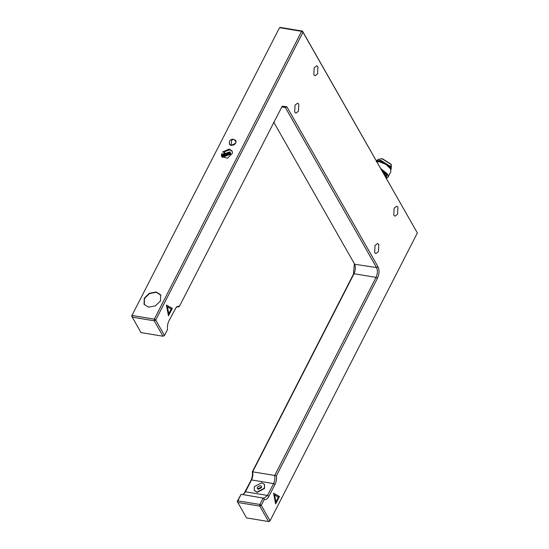 <?xml version="1.0" encoding="UTF-8"?>
<svg xmlns="http://www.w3.org/2000/svg" width="549" height="549" viewBox="0 0 549 549"><rect width="100%" height="100%" fill="white"/><g stroke="black" fill="none" stroke-linecap="round" stroke-linejoin="round"><path stroke-width="0.82" d="M176.044 307.378L177.972 306.733L178.72 307.035L177.169 306.774M281.726 106.787L283.661 106.142L285.37 107.522L376.539 267.569C377.808 270.465 377.65 273.738 376.072 277.389L274.692 475.503C275.193 478.248 274.829 480.945 273.587 483.594L267.521 495.452L263.966 498.224L241.162 494.278L237.813 500.825L237.738 502.459L259.787 506.109L259.869 504.469L237.813 500.825L237.209 501.361L241.162 494.278M242.713 494.539L244.236 493.572L245.465 491.801L251.531 479.95C252.773 477.301 253.144 474.604 252.636 471.852L354.016 273.738C355.594 270.087 355.752 266.821 354.489 263.918L273.69 122.091M354.654 264.241L376.539 267.569L378.021 266.8L286.853 106.753L282.138 106.314L179.647 305.875L176.455 306.912L168.955 320.829C167.63 323.601 167.157 326.511 167.527 329.551L164.501 335.466L155.703 320.026L302.993 32.199L417.357 232.954L270.067 520.781L261.269 505.341L264.295 499.418C265.956 499.947 267.5 498.911 268.921 496.317L274.987 484.465C276.312 481.693 276.785 478.783 276.415 475.743L377.472 278.254C379.318 273.999 379.496 270.177 378.021 266.8M354.386 263.746L353.412 274.274L252.355 471.769L276.415 475.743M264.57 484.637L264.536 488.528L257.138 492.371L254.317 490.477M264.295 499.418L263.218 497.929L259.869 504.469L261.269 505.341L259.787 506.109L268.585 521.55L246.528 517.906L237.209 501.361M179.647 305.875L178.72 307.035M394.134 208.167L396.687 206.177L397.915 207.165L397.579 214.199L395.026 216.189L393.798 215.201L394.134 208.167M295.033 105.154L297.585 103.164L298.814 104.152L298.471 111.193L295.925 113.183L294.696 112.188L295.033 105.154M314.165 67.774L316.711 65.784L317.94 66.772L317.603 73.813L315.057 75.803L313.829 74.808L314.165 67.774M375.008 245.547L377.554 243.557L378.783 244.545L378.446 251.579L375.9 253.569L374.672 252.581L375.008 245.547M172.304 308.36L168.474 315.833L166.388 305.072L172.304 308.36L166.443 305.34M279.468 496.481L275.639 503.955L273.553 493.201L279.468 496.481L273.608 493.462M168.296 314.906L171.7 308.257M167.466 306.966L166.869 306.864L168.179 313.651L168.783 313.754L171.192 309.032L167.466 306.966L168.783 313.754M275.461 503.028L278.865 496.378M274.63 495.088L274.026 494.992L275.344 501.772L275.948 501.875L278.357 497.161L274.63 495.088L275.948 501.875M164.501 335.466L163.019 336.235L140.969 332.584L131.643 316.046L279.537 27.683L301.593 31.327L154.303 319.154L155.703 320.026L154.221 320.794L163.019 336.235L164.501 335.466M417.357 232.954L302.472 31.094L302.993 32.199L301.593 31.327L302.472 31.094L280.415 27.45L279.537 27.683L131.643 316.046M252.355 471.769C252.725 474.803 252.252 477.712 250.927 480.485L243.845 493.935M269.463 521.317L268.585 521.55L270.067 520.781L269.463 521.317M132.247 315.51L132.172 317.144L154.221 320.794L154.303 319.154L132.247 315.51M221.412 154.928L221.59 153.85L223.422 154.18L221.412 154.928M234.945 139.92L235.878 140.77L235.809 143.097L231.218 145.478L229.523 144.394L229.262 143.159M144.243 298.231L149.355 293.276L156.232 292.006L160.672 294.84L160.48 300.921L155.367 305.875L148.491 307.145L144.051 304.311L144.243 298.231M230.278 152.794L230.649 154.207L230.278 152.794L221.542 156.04L221.453 155.607L230.182 152.368L230.463 153.116M229.866 151.785L230.182 152.368L229.866 151.785L223.505 154.152L224.466 152.327L222.578 151.991L229.132 149.088L232.09 150.872L232.46 153.198L227.602 158.194L221.789 156.643L230.244 153.5M221.851 156.307L221.453 155.607M224.459 153.795L224.864 153.027L224.466 152.327M221.59 153.85L222.276 154.605M230.649 154.207L222.194 157.343L221.789 156.643M223.45 152.142L229.53 149.795L232.268 151.236M230.264 152.492L230.587 153.068L230.264 152.492M383.264 172.935L385.803 175.762L386.153 178M384.128 174.452L385.158 176.256M385.844 175.852L383.147 172.722M386.242 177.073L386.071 174.582L382.029 170.766M381.61 170.025L386.88 174.733L386.276 178.219M386.359 178.363L388.081 177.107L387.772 174.28L380.759 168.536M376.834 161.646L379.462 161.811L386.064 164.487L390.545 168.859L390.854 171.693L388.081 177.107M390.668 169.099L386.077 164.144L379.97 161.667L376.25 161.722M390.318 168.371L389.893 167.109L380.745 161.289L377.039 161.578M390.867 169.566L390.504 167.219L380.526 160.871L376.552 161.145M390.895 169.469L391.265 168.488L390.792 166.656L380.807 160.315L376.401 160.878L378.24 159.32L382.159 158.812L391.032 164.453L391.265 168.488M391.423 166.416L391.128 164.268L382.255 158.627L377.986 159.533M384.218 174.609L384.993 175.961M261.756 482.749L264.494 484.499L264.378 488.246L256.973 492.089L254.235 490.339L254.352 486.592L261.756 482.749M258.407 489.289L257.316 488.589L257.357 487.087L260.322 485.549L261.42 486.249L261.372 487.752L258.407 489.289M261.578 487.087L258.16 488.493L257.955 489.152M160.912 295.321L156.383 292.308L149.527 293.571L144.421 298.519L144.339 304.757M235.974 141.786L235.727 140.86L233.27 139.144C229.942 139.398 228.748 141.114 229.674 144.305L231.287 145.334C233.956 145.32 235.521 144.133 235.974 141.786L234.54 140.077M231.287 145.334L231.52 140.51L233.27 139.144M281.63 106.904L285.37 107.522L286.853 106.753M353.412 274.274L354.016 273.738L376.072 277.389L377.472 278.254M250.927 480.485L251.531 479.95L273.587 483.594L274.987 484.465M268.921 496.317L267.521 495.452L245.465 491.801L244.861 492.336M230.436 152.746L230.038 152.039M390.778 169.765L391.066 169.202M236.132 141.58L235.789 140.983M230.072 145.011L229.667 144.305"/></g></svg>
